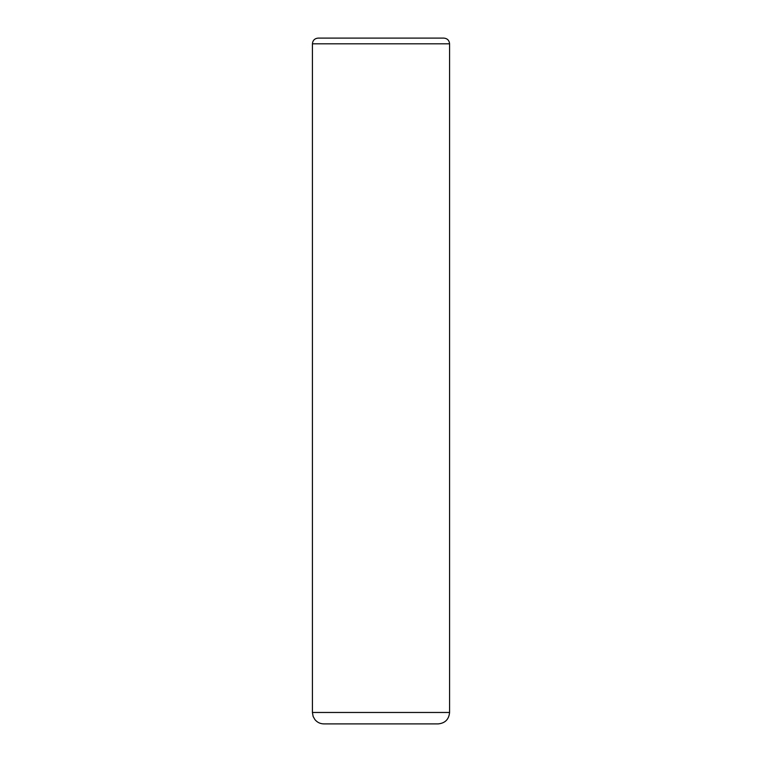 <?xml version="1.0" encoding="UTF-8"?>
<svg xmlns="http://www.w3.org/2000/svg" width="762" height="762" viewBox="0 0 762 762"><rect width="100%" height="100%" fill="white"/><g stroke="black" fill="none" stroke-linecap="round" stroke-linejoin="round"><path stroke-width="1.14" d="M449.58 43.815L312.42 43.815C312.763 40.348 314.668 38.443 318.135 38.1L443.865 38.1C447.332 38.443 449.237 40.348 449.58 43.815L449.58 712.47C448.904 719.414 445.094 723.224 438.15 723.9L323.85 723.9C320.192 723.824 317.202 722.366 314.877 719.547L313.125 716.423L312.42 712.47L449.58 712.47M312.42 43.815L312.42 712.47"/></g></svg>

